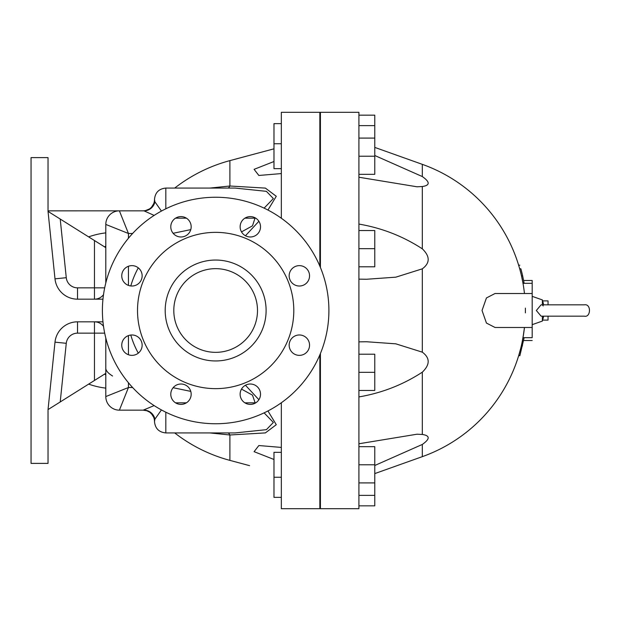 <?xml version="1.0" encoding="UTF-8"?>
<svg xmlns="http://www.w3.org/2000/svg" width="621" height="621" viewBox="0 0 621 621"><rect width="100%" height="100%" fill="white"/><g stroke="black" fill="none" stroke-linecap="round" stroke-linejoin="round"><path stroke-width="0.93" d="M257.498 310.5A41.848 41.848 0 0 0 194.73 274.257A41.848 41.848 0 0 0 194.73 346.743A41.848 41.848 0 0 0 257.498 310.5M306.564 268.621A10.192 10.192 0 0 1 301.992 285.676A10.192 10.192 0 0 1 289.51 273.193A10.192 10.192 0 0 1 306.564 268.621M250.325 216.605A10.192 10.192 0 0 1 259.151 231.889A10.192 10.192 0 0 1 241.499 231.889A10.192 10.192 0 0 1 250.325 216.605M173.771 219.586A10.192 10.192 0 0 1 190.826 224.158A10.192 10.192 0 0 1 178.343 236.64A10.192 10.192 0 0 1 173.771 219.586M121.755 275.825A10.192 10.192 0 0 1 137.039 266.999A10.192 10.192 0 0 1 137.039 284.659A10.192 10.192 0 0 1 121.755 275.825M124.736 352.379A10.192 10.192 0 0 1 129.308 335.324A10.192 10.192 0 0 1 141.79 347.807A10.192 10.192 0 0 1 124.736 352.379M180.983 404.395A10.192 10.192 0 0 1 172.149 389.111A10.192 10.192 0 0 1 189.809 389.111A10.192 10.192 0 0 1 180.983 404.395M257.529 401.414A10.192 10.192 0 0 1 240.474 396.842A10.192 10.192 0 0 1 252.964 384.36A10.192 10.192 0 0 1 257.529 401.414M309.553 345.175A10.192 10.192 0 0 1 294.261 354.001A10.192 10.192 0 0 1 294.261 336.341A10.192 10.192 0 0 1 309.553 345.175M328.905 310.5A113.255 113.255 0 0 1 159.023 408.579A113.255 113.255 0 0 1 159.023 212.421A113.255 113.255 0 0 1 328.905 310.5M293.795 310.5A78.145 78.145 0 0 1 176.581 378.173A78.145 78.145 0 0 1 176.581 242.827A78.145 78.145 0 0 1 293.795 310.5M266.106 310.5A50.456 50.456 0 0 1 190.422 354.195A50.456 50.456 0 0 1 190.422 266.805A50.456 50.456 0 0 1 266.106 310.5M542.645 300.89L548.048 300.89L548.048 304.841M542.645 320.11L548.048 320.11L548.048 316.159M281.336 497.367L273.977 497.367L273.977 452.336L281.336 452.336M358.915 505.836L374.774 505.836L374.774 495.372L358.915 495.372M358.915 482.913L374.774 482.913L374.774 495.372M358.915 354.203L374.774 354.203L374.774 390.446L358.915 390.446M358.915 372.321L374.774 372.321M358.915 446.67L374.774 446.67L374.774 482.913M358.915 464.795L374.774 464.795M104.631 374.09L105.795 374.944M105.795 246.056L104.631 246.91M281.336 218.243L281.336 112.308L319.846 112.308L319.846 266.114M319.846 354.886L319.846 508.692L281.336 508.692L281.336 402.757M94.47 299.175A11.325 11.325 0 0 0 103.513 294.672A11.325 11.325 0 0 1 94.47 299.175L94.47 287.849L104.685 287.849M66.268 277.688L60.214 219.042L94.47 240.537L94.47 287.849L77.532 287.849A11.325 11.325 0 0 1 66.268 277.688L54.997 278.852A22.651 22.651 0 0 0 77.532 299.175L102.97 299.175M104.685 333.151L94.47 333.151L94.47 321.825A11.325 11.325 0 0 1 103.513 326.328A11.325 11.325 0 0 0 94.47 321.825A11.325 11.325 0 0 1 103.513 326.328M267.946 210.045L276.283 196.29L265.384 188.101L229.894 186.013L229.894 160.622A155.157 155.157 0 0 0 174.695 188.078A155.157 155.157 0 0 1 229.894 160.622L273.977 148.823M209.82 432.922L229.894 434.987L229.894 460.378A155.157 155.157 0 0 1 174.695 432.922A155.157 155.157 0 0 0 229.894 460.378L249.603 465.657M281.336 173.577L258.856 175.464L254.09 169.339L273.977 161.522M273.977 459.478L254.09 451.661L258.856 445.536L281.336 447.423M154.505 421.092L154.497 421.488A11.325 11.325 0 0 0 143.172 410.163L126.366 410.163M105.795 338.034L105.795 396.571A13.592 13.592 0 0 0 119.387 410.163L128.446 387.512L105.795 396.571A13.592 13.592 0 0 0 119.387 410.163L143.994 410.163A11.325 11.147 -90 0 1 154.908 419.167L161.437 409.93M149.42 412.049L146.89 410.792L143.172 410.163L154.132 405.591M105.795 224.429A13.592 13.592 0 0 1 119.387 210.837A13.592 13.592 0 0 0 105.795 224.429L128.446 233.488L119.387 210.837A13.592 13.592 0 0 0 105.795 224.429L105.795 282.966M241.499 389.095L252.499 395.158L255.13 402.819L244.876 402.819M126.366 210.837L143.172 210.837A11.325 11.325 0 0 0 154.497 199.512L154.908 201.833A11.325 11.147 -90 0 1 143.994 210.837L145.881 210.503M244.876 218.181L255.13 218.181A11.325 7.118 151.7 0 0 255.557 218.049M255.13 217.808L252.491 225.834L241.499 231.897M245.458 235.747L258.895 221.27M154.497 421.488L154.908 419.167M228.086 432.922A11.325 4.417 -87.8 0 1 229.894 434.987L265.384 432.899L276.283 424.702L267.946 410.955M258.895 399.722L245.458 385.245M255.557 402.951A11.325 7.118 28.3 0 0 255.13 402.819L255.13 403.192M264.104 412.864L273.364 422.443L266.409 429.662L235.165 432.922M153.604 417.087A11.325 11.325 0 0 0 153.379 416.59M228.086 188.078A11.325 4.417 -92.2 0 0 229.894 186.013L209.82 188.078M235.111 188.078L266.401 191.338L273.364 198.557L264.104 208.136M154.14 215.409L143.994 210.837L48.034 210.853L119.387 210.837M161.437 211.07L154.908 201.833M54.997 278.852L48.034 211.404L48.034 157.61L31.05 157.61L31.05 463.39L48.034 463.39L48.034 409.596L105.795 373.353M60.214 219.042L48.034 211.404L60.214 219.042M105.795 239.791L105.795 247.647L94.47 240.537M77.532 321.825A22.651 22.651 0 0 0 54.997 342.148L48.034 409.596L60.214 401.958L66.268 343.312A11.325 11.325 0 0 1 77.532 333.151L77.532 321.825L102.97 321.825M190.779 229.615L173.119 233.286M173.119 387.714L190.771 391.385M281.336 123.633L273.977 123.633L273.977 168.664L281.336 168.664M358.915 115.164L374.774 115.164L374.774 125.628L358.915 125.628M358.915 138.087L374.774 138.087L374.774 125.628M358.915 266.797L374.774 266.797L374.774 230.554L358.915 230.554M358.915 248.679L374.774 248.679M358.915 174.33L374.774 174.33L374.774 138.087M358.915 156.205L374.774 156.205M541.101 316.159L536.334 310.5L541.062 304.841L584.291 304.841C591.479 303.413 590.905 317.867 584.291 316.159L541.093 316.159M543.228 305.928L542.389 305.012M542.381 316.159L542.381 321.073L532.189 324.659M543.701 304.841L542.381 299.927L542.381 304.841M524.147 337.684L519.917 355.491L518.76 355.383L520.545 348.994M519.831 355.755L518.76 355.383M522.129 342.179L523.751 333.058M524.326 328.695L524.264 329.2M524.256 329.262L524.178 329.906M525.382 312.883A155.157 155.157 0 0 0 525.382 308.117M524.466 293.516A155.157 155.157 0 0 0 422.319 164.348C430.182 167.305 430.182 167.305 422.319 164.348C430.182 167.305 430.182 167.305 422.319 164.348L374.774 147.402L422.319 164.348C430.182 167.305 430.182 167.305 422.319 164.348C430.182 167.305 430.182 167.305 422.319 164.348A155.157 155.157 0 0 1 524.466 293.516L524.209 291.311M519.676 268.769C518.349 264.189 518.349 264.189 519.676 268.769C518.349 264.189 518.349 264.189 519.676 268.769L520.856 268.769C519.536 264.189 519.536 264.189 520.856 268.769A156.29 156.29 0 0 1 522.626 275.786L524.077 282.92A156.29 156.29 0 0 1 524.147 283.316M524.077 282.92L522.929 282.92L521.694 276.819M522.626 275.786L521.524 276.058M532.189 327.484L495.046 327.484L486.445 323.06L482.036 310.5L486.445 297.94L495.046 293.516L532.189 293.516L532.189 337.684L522.998 337.684L524.466 327.484L522.998 337.684M523.619 280.49L532.189 280.49L532.189 293.516M320.413 267.465L320.413 112.308L358.915 112.308L358.915 508.692L320.413 508.692L320.413 353.535M532.189 340.51L523.619 340.51M358.915 443.767L417.009 434.211L422.319 434.467C430.128 435.624 430.128 438.946 422.319 444.442L374.774 465.502M358.915 341.868L366.483 341.744L395.825 343.832L422.319 352.169C430.128 357.968 430.128 364.636 422.319 372.173C403.052 384.733 381.923 392.984 358.915 396.928M374.774 155.498L422.319 176.558C430.128 182.054 430.128 185.376 422.319 186.533L417.009 186.789L358.915 177.233M358.915 224.072C381.923 228.016 403.052 236.267 422.319 248.827C430.128 256.364 430.128 263.032 422.319 268.831L395.825 277.168L366.483 279.256L358.915 279.132M374.774 473.598L422.319 456.652C430.182 453.695 430.182 453.695 422.319 456.652C430.182 453.695 430.182 453.695 422.319 456.652C430.182 453.695 430.182 453.695 422.319 456.652C430.182 453.695 430.182 453.695 422.319 456.652A155.157 155.157 0 0 0 524.466 327.484A155.157 155.157 0 0 1 422.319 456.652L374.774 473.598L422.319 456.652L422.319 444.442M417.009 186.789L422.319 186.533L422.319 248.827M422.319 164.348L422.319 176.558M366.483 279.256L395.825 277.168L422.319 268.831L422.319 352.169L395.825 343.832L366.483 341.744M422.319 372.173L422.319 434.467L417.009 434.211M77.532 287.849L77.532 299.175M77.532 333.151L94.47 333.151L94.47 380.463M105.795 396.571A13.592 13.592 0 0 0 119.387 410.163M229.894 160.622A155.157 155.157 0 0 0 174.695 188.078M174.695 432.922A155.157 155.157 0 0 0 229.894 460.378M154.497 421.597C155.165 428.482 158.945 432.255 165.823 432.922L165.823 412.204M186.424 402.819L175.533 402.819M165.823 208.796L165.823 188.078C158.945 188.745 155.165 192.518 154.497 199.403M175.533 218.181L186.424 218.181M128.446 285.404L128.446 266.254M128.446 238.239L128.446 233.488L132.615 233.488M132.615 387.512L128.446 387.512L128.446 382.761M128.446 354.746L128.446 335.596M66.268 343.312L54.997 342.148M138.289 267.853A88.337 88.337 0 0 0 130.79 285.955M130.79 335.045A88.337 88.337 0 0 0 138.289 353.147M522.478 345.835L521.322 345.835M320.413 497.367L319.846 497.367M320.413 359.87L319.846 359.87M320.413 384.779L319.846 384.779M281.336 477.254L273.977 477.254M320.413 452.336L319.846 452.336M320.413 477.254L319.846 477.254M105.795 232.883A78.145 78.145 0 0 0 88.648 236.88M88.648 384.12A78.145 78.145 0 0 0 105.795 388.117M165.823 432.922L235.243 432.922M151.586 413.912L153.597 417.095M150.197 412.608L152.3 414.789M146.758 410.753L143.234 410.163M235.196 188.078L165.823 188.078M149.42 208.951L147.231 210.084M153.597 203.905L151.586 207.088M149.374 208.982L145.485 210.597M144.934 210.698L143.172 210.837M152.991 205.14L152.261 206.265M105.795 367.795C105.593 370.388 107.86 373.128 112.587 376.015M273.977 143.746L281.336 143.746M319.846 168.664L320.413 168.664M319.846 143.746L320.413 143.746M319.846 261.13L320.413 261.13M319.846 236.221L320.413 236.221M319.846 123.633L320.413 123.633M543.701 316.159L542.381 321.073M542.381 299.927L532.189 296.341M519.824 265.198L518.636 265.198M532.189 283.316L522.998 283.316"/></g></svg>
